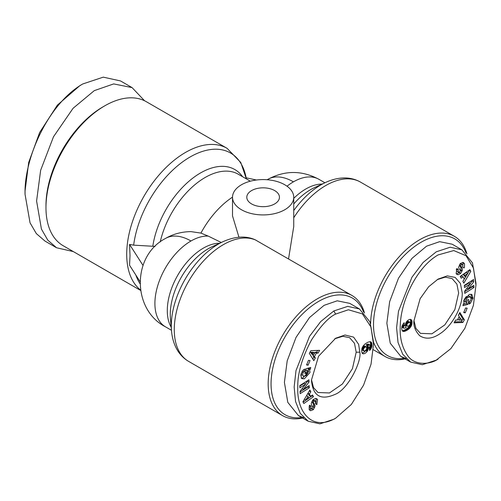 <?xml version="1.0" encoding="UTF-8"?>
<svg xmlns="http://www.w3.org/2000/svg" width="501" height="501" viewBox="0 0 501 501"><rect width="100%" height="100%" fill="white"/><g stroke="black" fill="none" stroke-linecap="round" stroke-linejoin="round"><path stroke-width="0.75" d="M73.321 251.577L56.557 247.763L45.009 241.094L36.335 233.598L30.054 222.839L25.05 194.338L25.05 191.006L28.695 162.474L39.635 132.533L57.39 105.097L79.878 85.627L82.765 83.961L103.269 77.148L120.516 80.937L132.064 87.6L144.557 100.757M25.05 194.338C23.967 158.153 48.303 103.72 82.765 83.961M142.979 265.373L129.552 244.407L130.022 255.554L129.552 265.236L139.979 281.518M238.952 237.224L232.514 215.912L232.514 197.25A30.611 17.673 180 0 1 251.414 180.924A30.611 17.673 180 0 1 284.768 184.756A30.611 17.673 180 0 1 293.736 197.25A30.611 17.673 180 0 1 274.836 213.576A30.611 17.673 180 0 1 241.482 209.75A30.611 17.673 180 0 1 232.514 197.25M190.981 240.987A51.014 29.453 -120 0 0 165.474 238.463C131.938 255.748 131.951 309.58 165.474 326.821A51.014 29.453 -60 0 1 157.652 285.939A51.014 29.453 -60 0 1 190.981 240.987A51.014 29.453 -60 0 1 208.241 236.103L200.926 233.09A66.32 38.289 -60 0 1 232.52 197.137M208.241 236.103L220.985 242.352M335.632 314.083L348.402 309.768L362.411 313.889L370.959 326.996L373.508 344.281L371.034 364.196L363.576 385.15L351.326 404.47L335.626 418.216C312.386 431.53 296.886 412.636 297.757 387.455C297.494 373.339 302.122 357.426 311.641 339.722C320.797 325.775 328.794 317.233 335.632 314.083L333.829 310.964L347.75 306.368L359.455 308.979L369.976 321.911L373.508 342.196A69.376 40.055 -60 0 0 384.987 356.468A69.376 40.055 -60 0 0 405.09 358.891M436.271 360.113L438.074 359.073C430.735 364.39 414.421 366.287 407.413 355.265C401.84 347.087 399.472 336.916 400.312 324.742C401.05 301.114 416.375 267.478 438.074 254.94L453.768 250.563L466.018 255.735L473.476 268.073L475.95 285.138L473.407 305.36L464.859 328.343L450.85 348.64L436.271 360.113L422.343 364.709L410.638 362.098L402.716 354.238L398.013 342.408L396.598 327.76L398.483 311.271L411.96 277.21L423.163 262.424L436.271 251.815L450.186 247.225L461.897 249.836L472.456 262.862L475.95 283.059L475.95 285.138M311.459 380.102L318.542 356.28L335.639 338.238L345.045 335.012L353.6 337.117L358.66 344.394L359.799 352.197C361.966 360.864 348.164 389.515 335 394.412C320.653 400.712 312.806 395.94 311.459 380.102L311.459 380.109M334.718 338.789L342.797 336.277L349.642 337.718L354.489 343.304L356.192 352.197L352.422 368.73L342.415 383.998L329.445 392.966L318.01 392.502L313.501 387.624L311.528 379.927M301.189 378.111L302.886 377.998L308.541 371.679L308.14 368.792L309.58 369.625L309.987 372.512L304.326 378.831L301.821 378.65L300.681 375.086L303.28 369.97A4.403 2.543 -60 0 1 304.758 369.099L304.345 371.654A1.785 1.033 120 0 0 303.168 372.681L302.585 374.097L303.368 376.32L306.174 375.568L308.109 372.644L307.94 371.122L307.119 370.677L306.637 373.095L304.902 373.571L305.854 368.792L310.739 367.44L310.388 369.199L309.58 369.625M305.159 372.268L305.673 369.844L307.119 370.677M305.673 369.844L306.499 370.283M301.921 375.487L301.145 373.264M310.244 410.519L309.167 409.43L309.255 405.885L309.693 405.184L311.052 406.242L310.983 408.547L312.142 408.609A0.952 0.551 120 0 0 312.762 407.131L311.566 404.965A3.57 2.06 -60 0 1 311.315 403.844A3.57 2.06 -60 0 1 311.484 402.685L313.062 399.735L315.561 398.408L316.738 398.752L317.578 399.51L316.782 404.645L315.48 403.631L315.524 401.094L313.87 401.282A0.952 0.551 120 0 0 313.432 402.259A0.952 0.551 120 0 0 313.501 402.56L314.722 404.77A3.57 2.06 -60 0 1 314.954 406.261L313.394 409.624L310.714 410.695L310.132 410.463M309.631 410.068L310.714 410.695M309.274 409.862L312.073 408.641M315.962 402.748L316.131 398.677L317.578 399.51M462.241 293.054C462.529 307.113 452.021 326.17 439.703 333.91C432.294 338.895 425.606 339.49 419.644 335.695C415.335 331.036 413.425 326.12 413.907 320.959L420.107 298.721L428.662 286.741L438.068 279.101L447.318 275.882L455.158 277.404L460.4 283.434L462.241 293.054M437.148 279.652L445.232 277.128L452.084 278.575L456.925 284.142L458.634 293.054L454.852 309.605L444.825 324.886L431.906 333.81L420.458 333.359L415.905 328.399L413.958 320.584M464.126 303.531L463.719 300.65L469.374 294.325L471.879 294.507L473.025 298.07L470.426 303.186A4.403 2.543 -60 0 1 469.644 303.75A4.403 2.543 -60 0 1 468.949 304.063L469.362 301.502A1.785 1.033 120 0 0 469.681 301.364A1.785 1.033 120 0 0 470.539 300.475L471.115 299.059L470.339 296.842L467.533 297.588L465.598 300.512L465.761 302.04L466.588 302.479L467.07 300.061L468.804 299.585L467.846 304.364L462.962 305.716L463.312 303.963L464.126 303.531M465.103 301.64L466.55 302.472M464.321 301.207L464.151 299.679L466.087 296.755L467.533 297.588M466.087 296.755L468.898 296.01L470.439 296.893L469.093 296.122M462.642 267.027L463.093 262.893L464.54 263.726L464.452 267.277L464.007 267.972L462.648 266.914L462.724 264.616L461.565 264.553A0.952 0.551 120 0 0 460.939 266.025L462.135 268.192A3.57 2.06 -60 0 1 462.216 270.477L460.644 273.421L458.139 274.748L456.968 274.41L456.129 273.646L456.918 268.511L458.221 269.532L458.177 272.062L459.837 271.88A0.952 0.551 120 0 0 460.206 270.596L458.985 268.386A3.57 2.06 -60 0 1 458.747 266.895L460.313 263.539L462.987 262.461L463.569 262.699M140.562 290.398L63.195 245.734A83.153 48.008 -60 0 1 45.973 207.665L45.973 205.585A80.598 46.537 -60 0 1 102.962 106.87L104.765 105.824A83.153 48.008 -60 0 1 146.342 101.709L227.078 148.321A83.153 48.008 -60 0 0 163 170.597A83.153 48.008 -60 0 0 126.709 254.276A83.153 48.008 -60 0 0 140.505 290.01M45.973 207.665A83.153 48.008 -60 0 1 104.765 105.824M302.642 418.041A69.376 40.055 -60 0 1 282.545 415.617A69.376 40.055 -60 0 1 268.173 383.854A69.376 40.055 -60 0 1 298.458 314.033A69.376 40.055 -60 0 1 351.921 295.446L255.166 239.785C245.935 235.639 235.213 236.265 223.008 241.67A66.758 38.546 -60 0 0 171.511 330.86L170.44 318.548A53.632 30.968 -60 0 1 211.81 246.893L223.008 241.67M288.551 258.86L293.736 226.558L293.736 197.25M251.583 190.587A16.326 9.425 180 0 1 269.375 188.545A16.326 9.425 180 0 1 279.452 197.25A16.326 9.425 180 0 1 274.667 203.92A16.326 9.425 180 0 1 256.875 205.961A16.326 9.425 180 0 1 246.799 197.25A16.326 9.425 180 0 1 251.583 190.587M351.921 295.446A69.376 40.055 -60 0 1 364.49 313.044M370.627 323.621A69.376 40.055 -60 0 1 401.339 254.433A69.376 40.055 -60 0 1 454.369 236.303A69.376 40.055 -60 0 1 466.938 253.894M301.752 417.527A67.341 38.878 -60 0 1 271.06 383.854A67.341 38.878 -60 0 1 310.607 306.837A67.341 38.878 -60 0 1 363.557 312.085M404.201 358.378A67.341 38.878 -60 0 1 373.508 324.711A67.341 38.878 -60 0 1 413.049 247.694A67.341 38.878 -60 0 1 465.999 252.936M311.991 401.364A0.952 0.551 120 0 0 311.991 401.426A0.952 0.551 120 0 0 312.054 401.727L313.501 402.56M56.557 247.763L47.77 240.123L41.42 229.057L36.592 201.001L40.644 170.296L53.501 136.754L73.065 108.297L94.307 90.625L113.683 83.911L132.064 87.6M129.552 244.407L133.661 245.152L155.085 246.392M256.449 180.009L246.16 177.811M165.474 238.463C173.164 234.005 181.669 231.725 190.994 231.625L200.926 233.09M303.662 417.702L298.458 415.623L287.806 402.366L284.405 382.395L287.192 360.858L296.028 337.398L309.48 317.571L324.084 305.341L337.217 300.807L349.717 303.355L359.455 308.979M406.104 358.559L400.9 356.474L390.254 343.216L386.853 323.251L389.64 301.708L398.477 278.249L411.928 258.428L426.533 246.191L439.659 241.664L452.159 244.206L461.903 249.83M335.626 418.216L333.823 419.262L319.907 423.852L308.196 421.241L300.231 413.319L295.552 401.489L294.156 386.947L295.991 370.646L309.512 336.359L320.715 321.567L333.829 310.964M313.457 396.704L303.844 403.537L302.917 401.802L309.881 390.016L310.839 391.807L309.443 394.08L310.645 396.335L312.511 394.938L313.457 396.704L311.797 395.471M310.025 360.551L308.128 365.191L306.549 364.978L308.447 360.338L310.025 360.551M307.94 371.122L307.157 370.684M299.767 385.632L308.935 379.783L309.042 382.019L303.343 389.365L309.211 385.626L309.311 387.812L300.143 393.661L300.03 391.337L305.585 384.173L299.867 387.818L299.767 385.632M313.814 360.676L309.336 353.355L310.845 350.669L319.613 350.337L318.06 353.105L316.375 353.099L314.415 356.587L315.342 357.946L313.814 360.676M367.872 350.218L367.152 351.439A5.743 3.319 -60 0 1 363.294 353.819L362.054 353.036L361.634 350.95L361.985 348.245L363.156 345.934L365.129 343.899L368.003 342.17L369.957 341.669L371.379 342.321L371.917 343.605L371.93 346.135L370.521 349.466L369.581 350.487L369.237 347.481L370.295 345.721L369.613 344.895L367.502 345.646L368.492 347.406L367.872 350.218L366.431 349.385M460.25 276.452L469.857 269.619L470.79 271.36L463.826 283.146L462.868 281.355L464.264 279.076L463.056 276.821L461.189 278.218L460.25 276.452M463.682 312.605L465.579 307.965L467.157 308.178L465.26 312.818L463.682 312.605M463.463 262.637L464.54 263.726M473.94 287.524L464.771 293.373L464.665 291.137L470.358 283.791L464.496 287.53L464.396 285.351L473.564 279.495L473.67 281.825L468.116 288.989L473.833 285.338L473.94 287.524L472.493 286.691L472.474 286.209M459.893 312.486L464.371 319.801L462.861 322.487L454.088 322.819L455.641 320.058L457.332 320.058L459.285 316.576L458.359 315.21L459.893 312.486M405.835 322.938L406.555 321.717A5.743 3.319 -60 0 1 410.407 319.337L411.828 320.515L411.872 324.316L410.952 326.614L408.572 329.257L404.169 331.462L402.954 331.336L402.09 330.485L401.696 328.393L401.971 326.051L404.125 322.675L404.47 325.675L403.643 326.564L403.505 327.923L404.395 328.23L406.205 327.516L405.209 325.75L405.835 322.938M303.124 402.19L312.01 395.871M309.443 394.08L307.996 393.247L309.205 395.502L310.645 396.335M307.996 393.247L309.393 390.974L310.839 391.807M306.775 364.415L308.128 365.191M308.14 368.792L308.948 368.367L310.388 369.199M308.948 368.367L309.036 367.909M305.19 372.262L306.637 373.095M302.898 370.821L304.351 371.654L302.898 370.821A1.785 1.033 120 0 0 302.26 371.191M302.911 370.821L303.024 370.245M311.096 408.622L309.543 407.714L309.361 405.797L309.612 405.409L311.052 406.242M312.824 407.52L313.188 406.787L314.628 407.62M313.188 406.787L313.513 405.428A3.57 2.06 120 0 0 313.282 403.938L312.054 401.727M312.687 400.236L313.945 400.174L315.392 401.007M309.042 382.019L307.595 381.186L307.57 380.654M299.786 386.114L304.145 383.34L305.585 384.173M300.061 391.957L307.871 386.979L309.311 387.812M307.871 386.979L307.846 386.496M302.109 388.657L303.343 389.365M305.378 384.048L307.595 381.186M312.818 359.048L313.902 357.113L315.342 357.946M313.902 357.113L312.975 355.754L314.415 356.587M314.509 353.017L314.929 352.266L316.375 353.099M312.975 355.754L313.332 355.109M314.929 352.266L316.619 352.272L318.06 353.105M316.619 352.272L317.665 350.412M367.152 351.439L365.705 350.606L366.093 350.011L367.534 350.844M366.093 350.011L366.325 349.566M366.682 348.79L368.147 349.566M366.701 348.734L366.895 348.095L368.341 348.928M366.895 348.095L367.014 347.462L368.46 348.295M367.014 347.462L367.058 346.83L368.498 347.663M367.058 346.83L368.492 347.406M367.051 346.573L366.976 346.009L368.417 346.842M366.976 346.009L366.813 345.558L368.26 346.391M366.813 345.558L368.16 346.235M366.719 345.396L367.878 345.909M366.431 345.076L367.502 345.646M366.062 344.813L367.609 345.602M366.162 344.769L366.864 344.444L368.304 345.277M366.864 344.444L367.433 344.218L368.874 345.051M367.433 344.218L369.312 344.926M367.866 344.093L369.613 344.895M368.172 344.062L369.907 344.957M369.488 349.679L370.057 350.011M369.387 348.815L370.521 349.466M369.325 348.283L370.915 348.903M369.475 348.07L369.744 347.613L371.191 348.445M369.744 347.613L370.051 346.961L371.492 347.794M370.051 346.961L370.295 346.272L371.736 347.105M370.295 346.272L370.383 345.909L371.823 346.742M370.383 345.909L370.49 345.302L371.93 346.135M370.49 345.302L370.552 344.644L371.993 345.477M370.552 344.644L370.565 343.93L372.005 344.763M370.565 343.93L370.546 343.36L371.986 344.193M370.546 343.36L370.471 342.772L371.917 343.605M370.471 342.772L370.352 342.271L371.792 343.104M370.352 342.271L370.17 341.839L371.61 342.671M370.302 341.701L371.379 342.321M370.677 341.795L371.091 342.033M362.448 353.493L362.862 353.725M362.123 353.142L363.294 353.819M362.029 352.98A5.743 3.319 120 0 0 365.705 350.606M470.79 271.36L469.136 270.133M460.463 276.853L461.615 275.988L463.056 276.821M462.905 281.424L465.68 276.727M467.777 273.183L469.343 270.527M463.913 312.042L465.26 312.818M469.237 302.084L470.001 301.132M471.122 299.041L471.441 297.963L472.881 298.796M470.426 303.186L469.161 302.454M471.441 297.963L471.072 294.212M463.225 304.414L466.406 303.531L467.846 304.364M466.406 303.531L467.101 300.055M460.269 270.966L460.776 269.644A3.57 2.06 120 0 0 460.695 267.359L459.498 265.192L460.939 266.025M459.436 264.804A0.952 0.551 120 0 0 459.498 265.192M460.187 263.683L462.605 264.534M463.231 267.365L464.083 267.86M463.093 262.893L462.767 262.411M458.315 272.156L456.737 271.229L456.298 269.576M456.793 268.705L458.221 269.532M456.311 273.872L458.139 274.748M456.699 273.915L459.198 272.588L460.644 273.421M459.198 272.588L459.574 272.087M460.576 270.327L462.022 271.16M460.776 269.644L462.216 270.477M464.69 291.67L472.493 286.691M466.882 288.275L468.116 288.989M470.151 283.672L472.23 280.992L473.67 281.825M472.23 280.992L472.199 280.366M464.414 285.827L468.917 282.959L470.358 283.791M462.861 322.487L461.415 321.655L462.924 318.968L464.371 319.801M462.924 318.968L459.442 313.282M454.601 321.918L461.415 321.655M403.505 327.923L402.353 327.366L403.8 328.199M402.065 327.09L401.965 326.608L403.411 327.441M401.965 326.608L403.424 327.216M401.984 326.383L402.203 325.731L403.643 326.564M402.203 325.731L402.472 325.362L403.912 326.195M402.472 325.362L403.029 324.842L404.47 325.675M403.029 324.842L402.936 324.041M402.61 331.123L403.029 331.361M402.366 330.879L403.368 331.455M402.203 330.647L403.75 331.493M402.309 330.66L404.169 331.462M402.729 330.629L404.645 331.368M403.199 330.535L403.706 330.378L405.146 331.211M403.706 330.378L404.263 330.153L405.704 330.986M404.263 330.153L404.858 329.865L406.298 330.698M404.858 329.865L405.497 329.52L406.937 330.353M405.497 329.52L406.023 329.201L407.463 330.034M406.023 329.201L406.599 328.819L408.039 329.652M406.599 328.819L407.131 328.424L408.572 329.257M407.131 328.424L407.62 328.011L409.067 328.844M407.62 328.011L408.071 327.591L409.517 328.424M408.071 327.591L408.472 327.172L409.918 328.005M408.472 327.172L410.075 327.817M408.634 326.984L409.104 326.389L410.544 327.222M409.104 326.389L409.505 325.782L410.952 326.614M409.505 325.782L409.843 325.162L411.29 325.994M409.843 325.162L410.119 324.542L411.559 325.374M410.119 324.542L410.275 324.078L411.722 324.911M410.275 324.078L410.425 323.483L411.872 324.316M410.425 323.483L410.544 322.838L411.991 323.671M410.544 322.838L410.607 322.162L412.054 322.995M410.607 322.162L410.632 321.46L412.072 322.293M410.632 321.46L412.072 322.206M410.632 321.373L410.601 320.715L412.047 321.548M410.601 320.715L410.519 320.158L411.96 320.991M410.519 320.158L410.388 319.682L411.828 320.515M410.3 319.344L411.647 320.12M410.388 319.682L410.231 319.344M410.563 319.375L411.515 319.926M310.595 352.253L313.194 352.259L314.641 353.092L312.035 353.086L310.595 352.253L312.023 354.351L313.463 355.184L314.641 353.092M366.337 346.886L365.104 347.143L363.839 348.345L363.369 349.629L363.839 350.982L362.392 350.149L361.929 348.796L363.1 346.705L364.509 345.997L366.4 346.911L364.897 346.053M464.258 275.907L463.531 274.554L466.412 272.394L467.853 273.227L464.978 275.387L465.698 276.74L464.258 275.907M405.484 324.567L406.931 325.399L407.307 326.245L405.86 325.412L405.484 324.567L405.585 323.533L407.025 324.347L406.931 324.98L405.484 324.147M409.618 322.118L407.369 323.602L405.929 322.769L407.156 321.598L408.177 321.285L409.868 322.174L408.177 321.285M308.002 396.416L305.848 399.93L308.729 397.775L308.002 396.416L306.581 395.596M305.848 399.93L304.489 399.14M312.035 353.086L313.463 355.184M363.839 350.982L365.104 350.725L366.337 349.554L366.776 348.176L366.4 346.911M365.949 346.83L364.509 345.997M365.448 346.961L364.008 346.128M365.104 347.143L363.663 346.31M364.54 347.537L363.1 346.705M364.083 348.001L362.643 347.168M363.839 348.345L362.392 347.512M363.513 349.003L362.066 348.17M363.369 349.629L361.929 348.796M363.369 350.237L361.929 349.404M363.513 350.7L362.066 349.867M463.531 274.554L464.978 275.387M465.698 276.74L467.853 273.227M458.929 317.214L460.237 317.972L459.066 320.064L457.751 319.306M459.066 320.064L461.671 320.076L460.237 317.972M407.025 325.919L405.585 325.086M407.307 326.245L408.603 326.019L409.868 324.811L410.332 323.527L409.868 322.174M409.16 322.181L407.72 321.348M408.603 322.431L407.156 321.598M408.252 322.657L406.812 321.824M407.758 323.095L406.311 322.262M407.369 323.602L405.873 322.876M407.307 323.702L407.025 324.347M406.931 324.98L406.931 325.399M139.979 283.629A80.818 46.662 -60 0 1 135.852 275.074M287.017 186.203A51.014 29.453 -60 0 1 293.423 181.844A51.014 29.453 -120 0 0 267.916 179.314C284.925 170.234 301.934 170.234 318.93 179.314L324.917 182.771M293.423 181.844A51.014 29.453 -60 0 1 318.93 179.314M293.736 210.558A66.758 38.546 -60 0 1 320.947 184.875A66.758 38.546 -60 0 1 325.45 182.521C331.274 179.79 337.067 178.275 342.828 177.987C348.477 177.723 353.731 178.763 358.597 181.093L360.463 182.088A69.376 40.055 120 0 0 293.736 217.772M359.799 352.197L356.192 352.197M311.991 408.741L313.438 409.574M293.736 203.982A53.632 30.968 -60 0 1 310.633 189.635A53.632 30.968 -60 0 1 314.252 187.75L325.45 182.521M293.736 198.365A51.014 29.453 -60 0 1 322.124 184.074M256.168 240.273A69.376 40.055 120 0 0 203.381 261.077A69.376 40.055 120 0 0 174.273 329.639A69.376 40.055 120 0 0 188.639 361.396L282.545 415.617M133.661 245.152A80.818 46.662 -60 0 1 189.566 157.301A80.818 46.662 -60 0 1 246.348 178.882L240.781 162.493L227.078 148.321M152.83 246.129A68.65 39.635 -60 0 1 192.384 178.45A68.65 39.635 -60 0 1 242.553 176.69M160.22 241.945A66.32 38.289 -60 0 1 238.276 174.223L250.35 181.193M171.192 327.203A51.014 29.453 -60 0 1 177.855 275.062A51.014 29.453 -60 0 1 219.682 243.223M301.809 371.899L303.168 372.681M309.361 405.797L310.808 406.63M313.513 405.428L314.954 406.261M313.282 403.938L314.722 404.77M313.87 401.282L312.505 400.493M315.574 403.487L317.001 404.307M471.585 297.237L473.025 298.07M462.135 268.192L460.695 267.359M461.565 264.553L460.15 263.733M456.53 269.137L457.952 269.958M25.05 191.006L25.05 193.831M267.916 179.314L267.202 179.74M373.508 344.281L373.508 342.196M360.463 182.088L454.369 236.303M165.474 326.821L171.461 330.272M373.308 349.723L384.987 356.468M188.639 361.396L186.848 360.275C182.395 357.232 178.87 353.199 176.271 348.176C173.64 343.041 172.056 337.273 171.511 330.86M308.196 421.247L298.458 415.623M400.9 356.474L410.638 362.098M306.167 370.014L307.608 370.846M464.652 301.477L466.099 302.31"/></g></svg>
